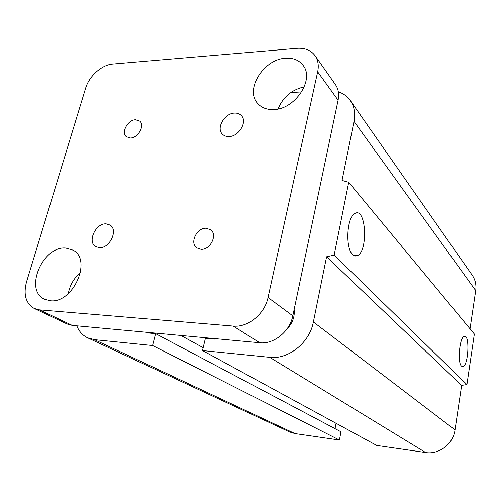 <?xml version="1.0" encoding="UTF-8"?>
<svg xmlns="http://www.w3.org/2000/svg" width="501" height="501" viewBox="0 0 501 501"><rect width="100%" height="100%" fill="white"/><g stroke="black" fill="none" stroke-linecap="round" stroke-linejoin="round"><path stroke-width="0.75" d="M294.162 309.424C294.92 316.82 292.484 323.402 286.848 329.163M461.496 366.131C457.156 362.618 459.705 336.472 464.377 336.315C470.051 334.449 468.385 366.3 462.792 366.638L461.496 366.131M352.604 254.47C345.095 247.995 346.874 216.783 354.94 213.457C366.118 206.637 368.448 251.515 357.294 255.648C355.672 256.362 354.107 255.973 352.604 254.47M338.338 91.802C343.429 93.512 347.456 96.48 350.412 100.695C354.307 106.513 355.503 113.408 354 121.38L342.039 180.448L348.709 182.283L474.341 334.029L466.932 384.555L334.154 255.078L326.583 256.781L313.382 321.961C309.662 342.634 288.338 359.743 269.695 357.326L202.492 350.55L205.41 338.281L214.466 339.127L214.597 338.57M466.932 384.555L461.64 385.375L326.583 256.781M461.64 385.375L455.027 429.914C453.267 443.924 439.026 454.802 425.625 452.522L376.702 445.433L202.492 350.55M336.058 423.295L335.044 428.656M152.548 345.515L339.44 440.028L340.968 431.793L155.579 333.653L152.548 345.515L94.395 339.647L87.581 337.793C82.59 335.376 78.995 331.38 76.797 325.819M339.44 440.028L295.026 433.597L289.666 431.994L87.581 337.793M147.319 332.345L147.181 332.877L155.579 333.653M203.168 347.694L180.955 335.457M348.709 182.283L334.154 255.078M350.412 100.695L472.286 275.306C475.33 279.827 476.47 284.931 475.7 290.605L470.032 328.825M290.793 92.566L301.671 91.921M135.571 119.777L139.754 121.123C145.209 125.3 138.113 138.17 130.404 138.013L126.415 136.748C120.822 132.633 127.818 119.733 135.571 119.777M206.205 228.249L210.714 229.821C217.897 234.8 210.282 250.174 200.995 249.31L196.799 247.895C189.359 243.029 196.837 227.523 206.205 228.249M106.106 223.847L110.088 225.062C118.543 229.884 109.688 248.684 99.361 247.676L95.716 246.598C87.017 241.889 95.71 223.02 106.106 223.847M234.668 113.101C237.461 113.001 239.703 113.84 241.401 115.618C247.788 121.705 238.827 136.735 228.863 136.573C226.245 136.629 224.122 135.852 222.488 134.243C215.818 128.269 224.592 113.107 234.668 113.101M80.504 272.419C73.929 278.105 69.852 285.175 68.274 293.63M65.731 248.051L73.021 250.143C92.541 259.706 72.958 303.9 50.194 300.732L44.495 299.191C23.823 290.223 42.679 245.778 65.731 248.051M304.282 86.855C291.789 89.679 283.04 97.056 278.017 108.98M285.539 58.248C293.179 57.759 299.028 60.133 303.074 65.355C314.904 79.484 294.951 109.544 273.577 109.569C266.82 109.788 261.535 107.765 257.708 103.494C244.538 89.817 263.589 59.087 285.539 58.248M315.104 55.755L335.47 84.65C338.4 88.996 339.277 94.175 338.094 100.194L292.816 315.83C289.872 331.462 273.822 344.438 259.743 342.747L72.276 325.399L67.115 324.003L34.237 308.466C25.808 303.449 23.24 294.601 26.528 281.906L85.627 88.182C89.097 76.152 101.803 64.773 112.687 64.059L297.03 48.321C304.99 47.789 311.015 50.263 315.104 55.755C318.104 60.208 318.962 65.568 317.665 71.837L268.048 297.506C264.791 313.933 247.882 327.717 233.241 326.082L39.523 309.862L34.237 308.466M475.7 290.605L354 121.38M455.027 429.914L313.382 321.961M425.625 452.522L269.695 357.326M295.026 433.597L94.395 339.647M292.816 315.83L268.048 297.506M338.094 100.194L317.665 71.837M259.743 342.747L233.241 326.082M72.276 325.399L39.523 309.862M462.792 366.638L462.147 366.575M357.294 255.648L353.957 255.523"/></g></svg>
